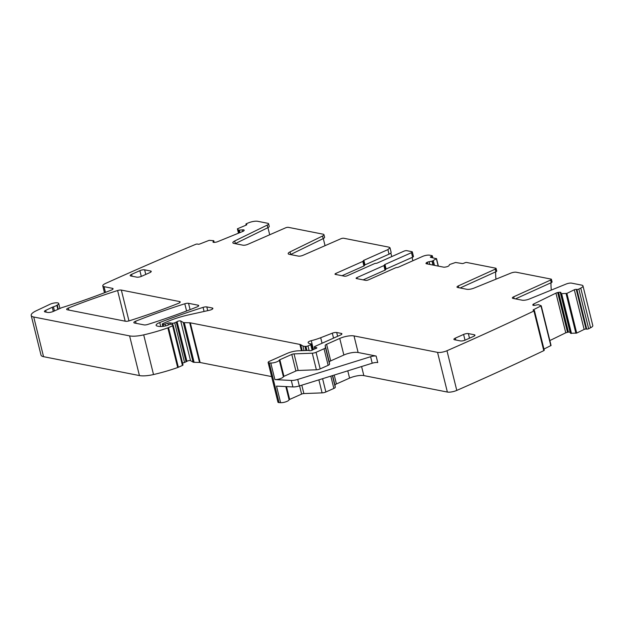 <?xml version="1.0" encoding="UTF-8"?>
<svg xmlns="http://www.w3.org/2000/svg" width="624" height="624" viewBox="0 0 624 624"><rect width="100%" height="100%" fill="white"/><g stroke="black" fill="none" stroke-linecap="round" stroke-linejoin="round"><path stroke-width="0.94" d="M245.926 224.149A1.396 0.406 -13.9 0 0 246.113 224.289L246.636 224.437A1.396 0.406 -13.9 0 1 246.823 224.578A1.396 0.406 -13.9 0 1 246.16 225.116L245.926 224.149A1.396 0.406 -13.9 0 1 246.589 223.61A1389.281 400.811 -13.9 0 1 248.851 222.713A6.997 2.02 -13.9 0 1 257.72 221.302L267.836 223.298A4.196 1.209 -13.9 0 1 268.593 223.766L269.24 226.364A4.196 1.209 166.1 0 1 267.829 227.713L235.357 243.578A5.6 1.615 -13.9 0 0 235.193 243.664M267.946 227.659L269.701 234.772M268.593 223.766A4.196 1.209 -13.9 0 1 267.189 225.116L234.718 240.973A5.6 1.615 -13.9 0 0 232.838 242.775A5.6 1.615 -13.9 0 0 233.852 243.399L243.009 245.201A3.502 1.006 -13.9 0 0 247.72 244.382L285.566 227.838A2.098 0.608 -13.9 0 1 288.389 227.347L323.185 234.203A4.196 1.209 -13.9 0 1 323.942 234.671L324.589 237.268A4.196 1.209 166.1 0 1 323.177 238.618L290.706 254.483A5.6 1.615 -13.9 0 0 290.542 254.569M323.294 238.563L325.049 245.677M323.942 234.671A4.196 1.209 -13.9 0 1 322.538 236.02L290.066 251.878A5.6 1.615 -13.9 0 0 288.187 253.679A5.6 1.615 -13.9 0 0 289.201 254.303L298.358 256.105A3.502 1.006 -13.9 0 0 303.061 255.286L340.915 238.742A2.098 0.608 -13.9 0 1 343.738 238.251L389.056 247.182L390.008 247.767L387.902 249.616L389.025 254.163A5.249 1.513 166.1 0 0 391.131 252.314L390.008 247.767M560.734 293.654L570.547 333.302L576.701 333.076L584.134 329.441A1.396 0.406 -13.9 0 1 586.061 329.051L586.724 329.137A1.396 0.406 -13.9 0 0 588.643 328.747A1389.258 400.803 -13.9 0 0 590.577 327.779A6.997 2.02 -13.9 0 0 592.8 325.595L582.98 285.909A6.997 2.02 -13.9 0 0 581.716 285.137L571.6 283.14A4.196 1.209 -13.9 0 0 566.194 284.021L529.347 299.021A5.6 1.615 -13.9 0 1 522.14 300.191L512.983 298.389A3.502 1.006 -13.9 0 1 512.351 297.999A3.502 1.006 -13.9 0 1 513.708 296.79L550.618 280.051A2.098 0.608 -13.9 0 0 551.429 279.326A2.098 0.608 -13.9 0 0 551.047 279.092L516.251 272.236A4.196 1.209 -13.9 0 0 510.845 273.117L473.998 288.116A5.6 1.615 -13.9 0 1 466.791 289.286L457.634 287.485A3.502 1.006 -13.9 0 1 457.002 287.095A3.502 1.006 -13.9 0 1 458.359 285.886L495.269 269.147A2.098 0.608 -13.9 0 0 496.08 268.421A2.098 0.608 -13.9 0 0 495.698 268.187L466.705 262.478A1.396 0.406 -13.9 0 0 464.802 262.813L463.975 263.18A1.396 0.406 -13.9 0 1 462.072 263.515L455.567 262.478L449.592 264.529L448.984 265.629A2.449 0.71 -13.9 0 1 448.024 266.315L447.829 266.401A2.449 0.71 -13.9 0 1 446.051 266.932L445.146 267.095A2.449 0.71 -13.9 0 1 443.594 267.15L426.434 263.773A2.449 0.71 -13.9 0 1 425.989 263.492L425.997 263.523M570.547 333.302L560.804 293.678L566.881 293.397L574.314 289.762A1.396 0.406 -13.9 0 1 576.241 289.372L576.904 289.458A1.396 0.406 -13.9 0 0 578.83 289.068A1389.258 400.803 -13.9 0 0 580.757 288.101A6.997 2.02 -13.9 0 0 582.98 285.909M560.804 293.678L560.945 292.672A2.449 0.71 -13.9 0 0 560.945 292.57A2.449 0.71 -13.9 0 0 560.368 292.274L560.212 292.25A2.449 0.71 -13.9 0 0 558.581 292.375L568.402 332.054L570.765 332.35M568.402 332.054L565.757 332.803L549.845 340.571M543.956 349.066L551.062 345.485L541.226 305.877M337.639 336.305L336.695 332.506L341.273 333.411A3.502 1.006 -13.9 0 1 341.905 333.801A3.502 1.006 -13.9 0 1 340.501 335.033L315.026 346.375A1.747 0.507 -13.9 0 0 314.324 346.991A1.747 0.507 -13.9 0 0 314.605 347.178L316.555 347.638A1.747 0.507 -13.9 0 1 316.836 347.825A1.747 0.507 -13.9 0 1 315.572 348.644A3.502 1.006 -13.9 0 0 314.449 349.066L313.279 349.58A3.502 1.006 -13.9 0 0 312.421 350.048A1.747 0.507 -13.9 0 1 309.613 350.704L308.42 350.462A1.747 0.507 -13.9 0 0 307.936 350.438L298.35 350.797A10.499 3.026 -13.9 0 0 287.009 353.48L269.537 361.257A3.502 1.006 -13.9 0 0 268.125 362.489L277.945 402.168A3.502 1.006 -13.9 0 0 279.053 402.613L280.613 402.698A5.249 1.513 -13.9 0 0 285.808 401.833A5.249 1.513 -13.9 0 0 289.107 399.828A1.396 0.406 -13.9 0 1 289.669 399.415L301.603 394.103A2.098 0.608 -13.9 0 1 303.872 393.565L322.093 392.878A3.502 1.006 -13.9 0 0 325.876 391.989L333.863 388.432A3.502 1.006 -13.9 0 0 335.275 387.231L335.01 385.164A3.502 1.006 -13.9 0 1 336.422 383.971L349.573 378.113A10.499 3.026 -13.9 0 1 363.839 375.601L447.369 392.051A6.997 2.02 -13.9 0 0 456.784 390.413A1389.266 400.803 -13.9 0 0 543.777 350.665A1.396 0.406 -13.9 0 0 544.245 350.212L534.425 310.534A1.396 0.406 -13.9 0 0 534.097 310.37L533.426 310.284A1.396 0.406 -13.9 0 1 533.099 310.112A1.396 0.406 -13.9 0 1 533.567 309.668L541.242 305.807L538.372 304.637L535.181 305.253A2.449 0.71 -13.9 0 1 533.551 305.378L533.395 305.354A2.449 0.71 -13.9 0 1 532.818 305.058A2.449 0.71 -13.9 0 1 532.818 304.957L533.036 305.269M182.504 362.911A1.747 0.507 -13.9 0 0 184.556 362.458L186.069 361.787A3.502 1.006 -13.9 0 0 186.904 361.335A2.098 0.608 -13.9 0 1 188.83 360.633A2.098 0.608 -13.9 0 1 190.515 360.649L193.073 362.123A3.502 1.006 -13.9 0 0 194.103 362.326L199.524 362.45A3.502 1.006 -13.9 0 1 200.132 362.513L271.619 376.592M58.289 309.208L57.268 305.081A5.6 1.615 -13.9 0 0 58.718 303.506A5.6 1.615 -13.9 0 0 55.442 302.843A5.6 1.615 -13.9 0 0 49.842 304.34L36.184 310.807A14.001 4.04 -13.9 0 0 31.2 315.448L41.02 355.126A14.001 4.04 -13.9 0 0 43.555 356.686L139.425 375.57A17.495 5.047 -13.9 0 0 153.52 374.548A66.487 19.18 -13.9 0 0 177.676 367.536A3.502 1.006 -13.9 0 0 178.339 367.279L182.442 365.446A1.396 0.406 -13.9 0 0 183.004 364.954A1.396 0.406 -13.9 0 0 182.926 364.853M246.16 225.116L237.393 228.821L238.594 230.147L239.265 232.877M104.473 292.757L102.781 285.893A6.997 2.02 -13.9 0 1 105.503 283.468A1392.144 401.638 -13.9 0 1 105.589 283.429A1389.266 400.803 -13.9 0 1 195.679 244.343A1.396 0.406 -13.9 0 1 197.543 244.062L198.065 244.218A1.396 0.406 -13.9 0 0 199.937 243.937L209.173 240.341L213.736 240.685L213.041 241.792A2.449 0.71 -13.9 0 0 212.979 242.034A2.449 0.71 -13.9 0 0 213.307 242.284L213.431 242.323A2.449 0.71 -13.9 0 0 214.89 242.323L215.779 242.19A2.449 0.71 -13.9 0 0 217.581 241.699L242.806 231.434A2.449 0.71 -13.9 0 0 243.898 230.74L244.117 230.42A2.449 0.71 -13.9 0 0 244.187 230.178A2.449 0.71 -13.9 0 0 243.859 229.928L243.734 229.897A2.449 0.71 -13.9 0 0 242.276 229.889L238.594 230.147M102.781 285.893A6.997 2.02 -13.9 0 0 104.044 286.673L112.429 288.327A3.502 1.006 -13.9 0 1 113.061 288.717A3.502 1.006 -13.9 0 1 111.329 290.082A254.756 73.499 -13.9 0 1 64.288 306.891A6.997 2.02 -13.9 0 1 63.032 307.258A3.502 1.006 -13.9 0 0 61.433 307.811L53.313 311.423A4.196 1.209 -13.9 0 1 47.611 312.429L45.061 311.93A3.502 1.006 -13.9 0 1 44.429 311.54A3.502 1.006 -13.9 0 1 45.692 310.37L52.276 307.265L53.305 311.423M54.436 310.924L53.422 306.821A3.502 1.006 -13.9 0 0 52.276 307.265M53.422 306.821A6.997 2.02 -13.9 0 0 56.846 305.331A6.997 2.02 -13.9 0 1 57.268 305.081M31.2 315.448A14.001 4.04 -13.9 0 0 33.735 317.008L129.605 335.891A17.495 5.047 -13.9 0 0 143.699 334.87A66.487 19.18 -13.9 0 0 167.856 327.857A3.502 1.006 -13.9 0 0 168.519 327.592L172.622 325.767A1.396 0.406 -13.9 0 0 173.191 325.276A1.396 0.406 -13.9 0 0 173.105 325.174L171.631 324.332A1.747 0.507 -13.9 0 0 169.049 324.675L167.661 325.291A1.747 0.507 -13.9 0 1 166.99 325.533A8.401 2.426 -13.9 0 1 158.816 326.391L157.388 326.102A6.997 2.02 -13.9 0 1 156.125 325.33A6.997 2.02 -13.9 0 1 159.744 322.53A244.951 70.668 -13.9 0 1 203.073 307.375A3.502 1.006 -13.9 0 1 206.801 306.914L212.238 307.991A3.502 1.006 -13.9 0 1 212.878 308.381A3.502 1.006 -13.9 0 1 209.438 310.268L188.674 314.87A38.493 11.107 -13.9 0 0 166.304 322.078L162.817 323.63A1.396 0.406 -13.9 0 0 162.256 324.121A1.396 0.406 -13.9 0 0 162.505 324.277L163.098 324.394A1.747 0.507 -13.9 0 0 165.079 324.121L167.911 323.162A1.747 0.507 -13.9 0 1 169.806 322.873L172.45 323.216A1.747 0.507 -13.9 0 0 174.736 322.78L176.249 322.109A3.502 1.006 -13.9 0 0 177.083 321.656A2.098 0.608 -13.9 0 1 179.01 320.947A2.098 0.608 -13.9 0 1 180.695 320.97L183.253 322.444A3.502 1.006 -13.9 0 0 184.283 322.647L189.704 322.772A3.502 1.006 -13.9 0 1 190.312 322.834L299.879 344.417A6.997 2.02 -13.9 0 1 300.721 344.705L302.882 345.953A6.997 2.02 -13.9 0 0 304.941 346.359L305.908 346.382A1.747 0.507 -13.9 0 0 307.975 345.93L310.744 344.698A1.747 0.507 -13.9 0 0 311.446 344.081A1.747 0.507 -13.9 0 0 311.002 343.871A11.201 3.229 -13.9 0 1 308.139 342.506L308.139 342.506A3.502 1.006 -13.9 0 1 311.267 340.688A24.492 7.067 -13.9 0 0 320.689 337.717L332.319 333.185A3.502 1.006 -13.9 0 1 336.695 332.506M268.125 362.489A3.502 1.006 -13.9 0 0 269.233 362.934L270.793 363.012A5.249 1.513 -13.9 0 0 275.987 362.146A5.249 1.513 -13.9 0 0 279.295 360.142A1.396 0.406 -13.9 0 1 279.848 359.736L291.782 354.424A2.098 0.608 -13.9 0 1 294.052 353.886L312.281 353.2A3.502 1.006 -13.9 0 0 316.056 352.31L324.043 348.754A3.502 1.006 -13.9 0 0 325.455 347.552L325.19 345.485A3.502 1.006 -13.9 0 1 326.602 344.292L339.752 338.434A10.499 3.026 -13.9 0 1 354.019 335.923L437.549 352.373A6.997 2.02 -13.9 0 0 446.971 350.735A1389.266 400.803 -13.9 0 0 533.957 310.986A1.396 0.406 -13.9 0 0 534.425 310.534M558.581 292.375L557.669 292.555A2.449 0.71 -13.9 0 0 555.937 293.124L533.707 303.982A2.449 0.71 -13.9 0 0 532.888 304.66M438.181 266.081L436.355 258.695L432.268 261.121L429.094 261.713A2.449 0.71 -13.9 0 0 427.315 262.236L427.12 262.33A2.449 0.71 -13.9 0 0 426.161 263.016L426.013 263.32A2.449 0.71 -13.9 0 0 425.989 263.492M436.355 258.695L430.615 257.314A1.396 0.406 -13.9 0 1 430.365 257.166A1.396 0.406 -13.9 0 1 430.927 256.667L431.753 256.3A1.396 0.406 -13.9 0 0 432.315 255.809A1.396 0.406 -13.9 0 0 432.058 255.653L429.671 255.177A5.249 1.513 -13.9 0 0 422.542 256.441L398.502 267.142A1.396 0.406 -13.9 0 1 396.981 267.501A1.396 0.406 -13.9 0 0 395.46 267.852L368.495 279.856A2.098 0.608 -13.9 0 1 365.648 280.363L356.483 278.561A2.098 0.608 -13.9 0 1 356.109 278.327A2.098 0.608 -13.9 0 1 356.951 277.586L383.908 265.582A1.396 0.406 -13.9 0 0 384.478 265.091A1.396 0.406 -13.9 0 0 384.439 265.028A1.396 0.406 -13.9 0 1 384.4 264.966A1.396 0.406 -13.9 0 1 384.969 264.475L411.489 252.665A2.098 0.608 -13.9 0 0 412.331 251.924A2.098 0.608 -13.9 0 0 411.949 251.69L406.778 250.669A2.098 0.608 -13.9 0 0 403.923 251.176L377.403 262.985A1.396 0.406 -13.9 0 1 375.874 263.344A1.396 0.406 -13.9 0 0 374.353 263.695L347.396 275.699A2.098 0.608 -13.9 0 1 344.542 276.206L335.384 274.404A2.098 0.608 -13.9 0 1 335.002 274.17A2.098 0.608 -13.9 0 1 335.845 273.429L362.809 261.425A1.396 0.406 -13.9 0 0 363.371 260.933A1.396 0.406 -13.9 0 0 363.332 260.871A1.396 0.406 -13.9 0 1 363.301 260.809A1.396 0.406 -13.9 0 1 363.862 260.317L387.902 249.616M144.043 324.893A3.502 1.006 -13.9 0 0 147.779 324.441A244.951 70.668 -13.9 0 0 196.973 306.946A3.502 1.006 -13.9 0 0 198.689 305.581A3.502 1.006 -13.9 0 0 198.058 305.191L188.534 303.319A3.502 1.006 -13.9 0 0 184.798 303.771A244.951 70.668 -13.9 0 0 135.556 321.251A3.502 1.006 -13.9 0 0 133.832 322.616A3.502 1.006 -13.9 0 0 134.464 323.006L144.043 324.893M129.301 320.798A244.951 70.668 -13.9 0 0 178.511 303.311A3.502 1.006 -13.9 0 0 180.235 301.946A3.502 1.006 -13.9 0 0 179.595 301.556L121.337 290.082A3.502 1.006 -13.9 0 0 117.601 290.534A244.951 70.668 -13.9 0 0 68.367 308.014A3.502 1.006 -13.9 0 0 66.643 309.387A3.502 1.006 -13.9 0 0 67.275 309.769L125.564 321.259A3.502 1.006 -13.9 0 0 129.301 320.798M455.77 339.994L455.309 338.13L463.601 334.441A3.502 1.006 -13.9 0 1 468.351 333.598L474.326 334.776L474.583 335.806M455.309 338.13A3.502 1.006 -13.9 0 0 453.905 339.362A3.502 1.006 -13.9 0 0 454.537 339.752L460.512 340.93A3.502 1.006 -13.9 0 0 465.262 340.088L473.554 336.398A3.502 1.006 -13.9 0 0 474.958 335.166A3.502 1.006 -13.9 0 0 474.326 334.776M145.766 274.435L144.628 269.825A3.502 1.006 -13.9 0 0 139.87 270.66L131.586 274.357A3.502 1.006 -13.9 0 0 130.174 275.59A3.502 1.006 -13.9 0 0 130.814 275.98L136.789 277.15A3.502 1.006 -13.9 0 0 141.539 276.315L149.83 272.626A3.502 1.006 -13.9 0 0 151.234 271.393A3.502 1.006 -13.9 0 0 150.602 271.003L150.852 272.033M144.628 269.825L150.602 271.003M390.858 253.009L391.739 256.597M412.885 260.738L412.074 257.455M495.667 271.861A39.889 20.069 -114 0 0 495.971 279.17M551.008 282.766A39.889 20.069 -114 0 0 551.32 290.074M588.643 328.747L578.83 289.068M543.777 350.665L533.957 310.986M283.397 376.732A1.396 0.406 -13.9 0 1 283.951 376.327L295.893 371.007A2.098 0.608 -13.9 0 1 298.155 370.469L316.384 369.79A3.502 1.006 -13.9 0 0 320.167 368.893L328.146 365.336A3.502 1.006 -13.9 0 0 329.558 364.143L329.3 362.076A3.502 1.006 -13.9 0 1 330.712 360.875L343.863 355.017A10.499 3.026 -13.9 0 1 358.121 352.505L376.139 356.054A5.249 1.513 -13.9 0 0 370.609 356.717L297.718 379.439A6.997 2.02 -13.9 0 1 291.291 380.437L274.895 379.603A5.249 1.513 -13.9 0 0 280.09 378.737A5.249 1.513 -13.9 0 0 283.397 376.732L279.295 360.142M376.139 356.054L377.754 362.56A5.249 1.513 -13.9 0 0 372.216 363.223L299.333 385.944A6.997 2.02 -13.9 0 1 292.898 386.942L276.51 386.108L280.613 402.698M551.429 279.326L552.076 281.931A2.098 0.608 -13.9 0 1 551.257 282.656L515.479 298.88M496.08 268.421L496.727 271.027A2.098 0.608 -13.9 0 1 495.908 271.752L460.13 287.976M363.16 279.872L385.039 270.137A1.396 0.406 166.1 0 0 385.601 269.638A1.396 0.406 166.1 0 0 385.562 269.584L384.47 265.161M412.331 251.924L413.462 256.48A2.098 0.608 -13.9 0 1 412.62 257.213L386.092 269.022A1.396 0.406 -13.9 0 0 385.546 269.42M342.061 275.714L363.932 265.98A1.396 0.406 -13.9 0 0 364.494 265.481A1.396 0.406 -13.9 0 0 364.463 265.426L363.371 261.004M364.439 265.262A1.396 0.406 166.1 0 1 364.985 264.865L389.025 254.163M267.189 225.116L267.829 227.713M322.538 236.02L323.177 238.618M432.073 257.603L431.753 256.3M431.106 257.416L430.927 256.667M433.29 260.66L434.452 265.348M433.22 260.699L434.366 265.333M432.268 261.121L433.259 265.114M432.019 261.199L432.97 265.06M429.094 261.713L429.764 264.428M427.315 262.236L427.76 264.03M427.12 262.33L427.534 263.983M426.161 263.016L426.34 263.749M590.577 327.779L580.757 288.101M586.724 329.137L576.904 289.458M586.061 329.051L576.241 289.372M584.134 329.441L574.314 289.762M576.701 333.076L566.881 293.397M575.897 333.278L566.077 293.6M561.647 293.779L571.467 333.458M561.569 293.779L571.389 333.458M560.368 292.274L570.188 331.952M560.212 292.25L570.032 331.937M557.669 292.555L567.489 332.233M555.937 293.124L565.757 332.803M533.707 303.982L534.058 305.393M550.828 345.712L541.008 306.033M533.731 310.323L533.567 309.668M456.784 390.413L446.971 350.735M447.369 392.051L437.549 352.373M358.121 352.505L354.019 335.923M363.839 375.601L361.592 366.538M349.573 378.113L347.779 370.843M336.422 383.971L334.222 375.071M335.01 385.164L332.631 375.562M335.275 387.231L332.405 375.632M333.863 388.432L330.821 376.132M325.876 391.989L322.592 378.698M322.093 392.878L318.872 379.852M303.872 393.565L301.798 385.18M301.603 394.103L299.567 385.874M289.669 399.415L286.494 386.615M289.107 399.828L285.831 386.584M292.898 386.942L291.291 380.437M274.895 379.603L270.793 363.012M279.053 402.613L269.233 362.934M316.68 348.114L316.555 347.638M315.011 348.832L314.605 347.178M341.531 334.441L341.273 333.411M333.544 338.13L332.319 333.185M322.054 343.247L320.689 337.717M313.451 349.502L311.267 340.688M312.109 350.228L310.744 344.698M309.13 350.602L307.975 345.93M306.914 350.477L305.908 346.382M305.971 350.509L304.941 346.359M304.028 350.587L302.882 345.953M302.188 350.649L300.721 344.705M301.423 350.68L299.879 344.417M200.132 362.513L190.312 322.834M199.524 362.45L189.704 322.772M194.103 362.326L184.283 322.647M193.073 362.123L183.253 322.444M190.515 360.649L180.695 320.97M186.904 361.335L177.083 321.656M186.069 361.787L176.249 322.109M184.556 362.458L174.736 322.78M172.91 325.065L172.45 323.216M170.165 324.324L169.806 322.873M168.363 324.979L167.911 323.162M165.524 325.907L165.079 324.121M163.566 326.282L163.098 324.394M163.028 326.36L162.505 324.277M212.495 309.02L212.238 307.991M207.73 310.643L206.801 306.914M204.079 311.454L203.073 307.375M160.735 326.531L159.744 322.53M182.442 365.446L172.622 325.767M178.339 367.279L168.519 327.592M177.676 367.536L167.856 327.857M153.52 374.548L143.699 334.87M139.425 375.57L129.605 335.891M43.555 356.686L33.735 317.008M57.853 309.403L56.846 305.331M112.679 289.357L112.429 288.327M105.456 292.383L104.044 286.673M213.775 240.755L214.172 242.385L213.782 240.716M213.041 241.792L213.151 242.221M243.859 229.928L244.015 230.568M243.734 229.897L243.929 230.693M242.276 229.889L242.666 231.488M239.398 230.318L239.959 232.588M239.187 230.318L239.772 232.666M238.555 230.123L239.234 232.885M237.393 228.821L238.477 233.197L237.409 228.844M246.301 225.053L246.113 224.289M179.852 302.585L179.595 301.556M128.965 320.9L121.337 290.082M125.182 321.181L117.601 290.534M68.882 310.089L68.367 308.014M198.315 306.22L198.058 305.191M190.094 309.644L188.534 303.319M186.584 310.986L184.798 303.771M136.063 323.326L135.556 321.251M290.066 251.878L290.706 254.483M234.718 240.973L235.357 243.578M46.129 312.133L45.692 310.37M283.951 376.327L279.848 359.736M295.893 371.007L291.782 354.424M298.155 370.469L294.052 353.886M316.384 369.79L312.281 353.2M320.167 368.893L316.056 352.31M328.146 365.336L324.043 348.754M329.558 364.143L325.455 347.552M329.3 362.076L325.19 345.485M330.712 360.875L326.602 344.292M343.863 355.017L339.752 338.434M514.16 298.623L513.708 296.79M551.257 282.656L550.618 280.051M458.812 287.719L458.359 285.886M495.908 271.752L495.269 269.147M356.951 277.586L357.224 278.702M383.908 265.582L385.039 270.137M386.092 269.022L384.969 264.475M412.62 257.213L411.489 252.665M335.845 273.429L336.125 274.544M362.809 261.425L363.932 265.98M363.862 260.317L364.985 264.865M468.351 333.598L469.498 338.208M463.601 334.441L465.02 340.197M139.87 270.66L141.297 276.416M131.586 274.357L132.046 276.221M372.216 363.223L370.609 356.717M299.333 385.944L297.718 379.439M432.799 257.751L432.315 255.809M438.368 266.12L436.488 258.531M560.726 293.639L570.547 333.317M551.062 345.485L541.242 305.807M314.8 348.917L314.324 346.991M312.858 349.783L311.446 344.081M162.817 326.383L162.256 324.121M183.004 364.954L173.191 325.276M59.943 308.474L58.718 303.506M384.478 265.091L385.601 269.638M364.494 265.481L363.371 260.933"/></g></svg>
